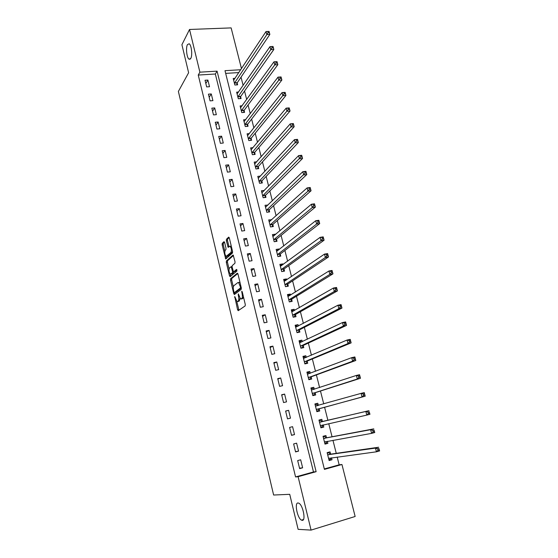 <?xml version="1.0" encoding="UTF-8"?>
<svg xmlns="http://www.w3.org/2000/svg" width="558" height="558" viewBox="0 0 558 558"><rect width="100%" height="100%" fill="white"/><g stroke="black" fill="none" stroke-linecap="round" stroke-linejoin="round"><path stroke-width="0.84" d="M234.723 296.486L237.582 309.781L238.231 310.68L245.171 305.91L245.276 304.452L242.256 291.848L241.781 291.22L242.095 293.871C242.57 296.221 242.458 297.784 241.76 298.558L240.526 298.969L238.35 293.885L238.524 296.507C238.991 298.83 238.887 300.364 238.203 301.118L237.004 301.522L234.723 296.486M190.78 58.444C192.629 55.437 191.492 44.975 189.183 43.775L187.439 44.591C185.626 47.73 186.784 57.99 189.071 59.197L190.78 58.444M302.22 520.356C306.098 520.956 302.98 505.053 298.865 503.211L298.028 502.967C294.233 502.605 297.344 518.229 301.453 520.119L302.22 520.356M224.623 242.451L223.995 241.663L222.224 243.393L222.14 244.857L225.718 258.989L232.484 253.039L232.574 251.539L229.303 237.903L228.661 237.115L226.443 239.277L226.36 240.763L228.152 247.347L230.07 246.252C231.465 248.247 231.758 250.312 230.956 252.453L226.088 256.422C224.721 254.469 224.428 252.432 225.202 250.312L225.906 249.656L225.99 248.177L224.623 242.451M324.317 468.943L339.159 464.814L341.949 464.5L355.146 516.485L311.071 530.1L298.125 529.347L289.728 494.325L273.622 495.023L178.379 91.449L188.625 72.728L181.908 44.717L189.532 29.469L231.138 27.9L241.475 68.613M311.071 530.1L298.105 476.706L316.128 471.684L217.076 71.145L199.897 72.17L189.532 29.469M295.566 476.937L313.484 471.956L215.332 74.012L198.25 75.051L295.566 476.937L298.105 476.706M198.25 75.051L199.897 72.17M230.614 278.672L230.524 280.116L233.746 293.654L234.388 294.526L241.202 289.393L241.307 287.914L237.98 274.041L237.317 273.176L230.614 278.672L231.744 278.484L231.654 279.928L233.335 286.993M230.259 274.083L230.635 275.645L229.505 275.833L226.311 262.406L226.402 260.956L232.972 255.062M234.66 271.627L233.474 271.795L232.114 267.08L232.212 265.608L234.932 263.257L235.03 261.765L233.188 255.055M233.69 271.788L236.543 269.402L236.941 271.035L230.14 276.67L229.505 275.833M302.631 467.806L300.671 459.785L297.686 460.594L299.639 468.629L302.631 467.806L299.527 468.169M298.558 451.129L296.612 443.164L293.627 443.945L295.573 451.917L298.558 451.129L295.503 451.631M294.512 434.577L292.58 426.675L289.602 427.428L291.534 435.338L294.512 434.577L291.506 435.226M290.502 418.151L288.584 410.318L285.612 411.037L287.523 418.884L290.502 418.151M286.519 401.858L284.615 394.081L281.651 394.771L283.548 402.562L286.519 401.858M282.564 385.69L280.681 377.975L277.724 378.638L279.607 386.366L282.564 385.69M278.644 369.647L276.775 361.989L273.818 362.623L275.687 370.296L278.644 369.647M274.759 353.73L272.904 346.127L269.953 346.734L271.802 354.351L274.759 353.73M270.895 337.932L269.054 330.392L266.11 330.971L267.952 338.525L270.895 337.932M267.066 322.252L265.238 314.768L262.295 315.326L264.122 322.817L267.066 322.252M263.264 306.691L261.451 299.269L258.514 299.792L260.328 307.235L263.264 306.691M259.491 291.248L257.691 283.882L254.762 284.385L256.561 291.764L259.491 291.248M255.745 275.924L253.96 268.614L251.037 269.089L252.823 276.419L255.745 275.924M252.028 260.719L250.256 253.458L247.34 253.911L249.112 261.179L252.028 260.719M248.345 245.618L246.58 238.412L243.672 238.845L245.429 246.064L248.345 245.618M244.683 230.635L242.932 223.486L240.024 223.891L241.767 231.054L244.683 230.635M241.049 215.765L239.312 208.664L236.411 209.048L238.14 216.155L241.049 215.765M237.443 200.999L235.72 193.954L232.819 194.31L234.541 201.368L237.443 200.999M233.858 186.344L232.149 179.355L229.261 179.69L230.963 186.693L233.858 186.344M230.308 171.801L228.606 164.854L225.725 165.168L227.413 172.122L230.308 171.801M226.778 157.363L225.09 150.465L222.21 150.758L223.891 157.663L226.778 157.363M223.277 143.029L221.603 136.187L218.729 136.452L220.396 143.308L223.277 143.029M219.796 128.793L218.136 122L215.269 122.251L216.923 129.051L219.796 128.793M216.344 114.669L214.697 107.924L211.831 108.147L213.477 114.906L216.344 114.669M212.919 100.642L211.28 93.946L208.42 94.149L210.059 100.858L212.919 100.642M209.515 86.72L207.89 80.073L205.037 80.254L206.662 86.909L209.515 86.72M339.159 464.814L337.199 457.072M336.258 453.347L332.952 440.304M332.059 436.761L328.746 423.668M327.895 420.307L324.582 407.235M323.731 403.88L320.473 391.012M319.594 387.524L316.4 374.913M315.486 371.3L312.354 358.934M311.413 355.202L308.344 343.079M307.367 339.229L304.361 327.351M303.357 323.382L300.413 311.734M299.374 307.653L296.486 296.242M295.426 292.043L292.594 280.862M291.506 276.552L288.73 265.601M287.614 261.179L284.901 250.451M283.75 245.925L281.093 235.42M279.921 230.782L277.312 220.494M276.112 215.758L273.566 205.686M272.339 200.845L269.842 190.982M268.593 186.037L266.152 176.391M264.876 171.341L262.483 161.904M261.179 156.756L258.842 147.521M257.517 142.276L255.229 133.243M253.876 127.908L251.637 119.07M250.263 113.637L248.08 104.995M246.678 99.477L244.544 91.031M243.121 85.416L241.035 77.157M238.845 72.575L225.669 73.384M330.566 454.003L330.029 451.868L327.134 452.65L329.122 460.545L332.017 459.75L331.536 457.832M326.458 437.653L325.921 435.54L323.033 436.286L325 444.126L327.888 443.359L327.372 441.308M322.371 421.436L321.84 419.337L318.96 420.055L320.913 427.833L323.793 427.093L323.263 424.987M318.318 405.338L317.795 403.253L314.914 403.95L316.853 411.665L319.734 410.96L319.211 408.868M314.273 389.275L313.777 387.301L310.904 387.97L312.822 395.622L315.702 394.945L315.179 392.867M310.248 373.274L309.795 371.468L306.921 372.109L308.825 379.705L311.699 379.049L311.183 376.992M306.251 357.399L305.833 355.753L302.973 356.367L304.863 363.907L307.73 363.279L307.214 361.235M302.283 341.649L301.913 340.157L299.046 340.743L300.929 348.227L303.789 347.627L303.28 345.597M298.349 326.012L298.014 324.672L295.154 325.237L297.023 332.666L299.876 332.094L299.374 330.078M294.443 310.492L294.143 309.313L291.297 309.85L293.145 317.223L295.998 316.672L295.496 314.677M290.565 295.091L290.306 294.066L287.461 294.575L289.295 301.892L292.148 301.369L291.646 299.388M286.721 279.809L286.498 278.93L283.652 279.418L285.48 286.679L288.319 286.177L287.823 284.21M282.899 264.638L282.718 263.906L279.879 264.373L281.685 271.579L284.524 271.104L284.036 269.151M279.112 249.586L278.958 248.994L276.126 249.433L277.926 256.589L280.758 256.136L280.269 254.197M275.345 234.639L275.233 234.193L272.409 234.611L274.187 241.712L277.019 241.286L276.538 239.361M271.613 219.803L268.712 219.894L270.484 226.946L273.308 226.541L272.827 224.63M267.903 205.079L265.043 205.281L266.801 212.284L269.626 211.901L269.144 210.003M264.227 190.459L261.409 190.78L263.153 197.727L265.964 197.372L265.489 195.488M260.46 176.077L257.789 176.384L259.526 183.282L262.33 182.947L261.862 181.078M256.708 161.82L254.204 162.092L255.92 168.934L258.731 168.628L258.263 166.765M252.997 147.661L250.64 147.898L252.349 154.699L255.145 154.406L254.685 152.564M249.335 133.606L247.103 133.808L248.798 140.56L251.595 140.288L251.135 138.461M245.708 119.642L243.595 119.824L245.276 126.526L248.066 126.275L247.613 124.462M242.116 105.776L240.107 105.936L241.781 112.59L244.564 112.36L244.111 110.561M238.559 92.007L236.648 92.147L238.308 98.752L241.084 98.543L240.638 96.757M235.03 78.336L233.209 78.455L234.855 85.011L237.631 84.83L237.185 83.051M240.728 69.736L224.993 70.678L324.421 469.376L341.949 464.5M313.484 471.956L316.128 471.684M215.332 74.012L217.076 71.145M332.017 459.75L329.018 460.134M327.888 443.359L324.937 443.875M323.793 427.093L320.885 427.735M317.795 403.253L314.942 404.076M313.777 387.301L310.973 388.235M309.795 371.468L307.026 372.521M305.833 355.753L303.113 356.925M301.913 340.157L299.221 341.44M298.014 324.672L295.363 326.074M294.143 309.313L291.541 310.827M290.306 294.066L287.74 295.684M286.498 278.93L283.987 280.646M282.718 263.906L280.367 265.636M278.958 248.994L276.747 250.744M275.233 234.193L273.134 235.964M271.537 219.503L269.535 221.303M267.861 204.912L265.95 206.746M264.22 190.431L262.379 192.294M288.584 410.318L285.647 411.176M284.615 394.081L281.727 395.078M280.681 377.975L277.835 379.105M276.775 361.989L273.971 363.251M272.904 346.127L270.142 347.522M269.054 330.392L266.34 331.912M265.238 314.768L262.567 316.414M261.451 299.269L258.821 301.034M257.691 283.882L255.104 285.773M253.96 268.614L251.414 270.623M250.256 253.458L247.745 255.592M246.58 238.412L244.111 240.665M242.932 223.486L240.505 225.851M239.312 208.664L236.92 211.147M235.72 193.954L233.363 196.549M232.149 179.355L229.833 182.054M228.606 164.854L226.332 167.665M225.09 150.465L222.851 153.387M221.603 136.187L219.399 139.207M218.136 122L215.967 125.132M214.697 107.924L212.563 111.154M211.28 93.946L209.187 97.28M207.89 80.073L205.825 83.498M238.329 301.404L237.638 301.529M239.954 298.363L239.34 300.915L238.775 301.327M241.865 298.851L241.182 298.976M243.49 296.989L242.332 298.767M236.745 301.313L238.943 310.192M237.806 273.532L231.744 278.484M234.66 292.559L235.071 294.017M233.962 291.994L234.409 292.608L240.386 288.061L240.456 287.035L238.601 282.515L237.924 282.529L233.865 285.717C233.202 286.505 233.105 288.04 233.565 290.327L233.962 291.994M235.441 292.427L234.409 292.608M241.335 288.019L235.546 292.406M240.017 282.543L238.901 282.467M229.031 268.914L227.441 262.232L226.311 262.406M233.481 255.459L227.524 260.781L227.441 262.232M234.827 271.6L236.962 269.828M229.436 268C228.641 270.1 228.947 272.151 230.349 274.145L232.428 272.841L232.519 271.383L231.165 266.675L229.436 268M231.584 274.013L230.893 274.124M233.746 271.781L233.565 272.653L232.03 273.936M230.635 275.645L230.796 276.126M227.287 256.289L226.646 256.387M232.519 251.295L232.1 252.279L227.776 256.213M231.277 246.12L230.566 246.176M229.192 237.548L227.58 239.11L227.497 240.596L228.996 246.748M226.053 256.401L226.562 258.403M224.511 242.095L223.346 243.225L223.263 244.69L224.811 251.212M328.906 459.68L330.336 459.29L331.306 457.867M327.26 453.131L328.69 452.747L327.218 452.963M328.578 458.397L376.441 451.806L375.471 448.109L378.645 447.237L330.88 454.121L328.69 452.747M378.882 448.479L379.621 450.927L376.441 451.806L377.996 450.313L379.273 449.957L378.882 448.479L377.613 448.827L377.996 450.313M377.613 448.827L375.471 448.109L327.672 454.784M379.273 449.957L379.621 450.927M324.805 443.345L326.228 442.968L327.302 441.322M323.173 436.844L324.596 436.475L323.152 436.754M324.463 441.999L371.6 433.371L370.638 429.702L373.804 428.865L326.765 437.765L324.596 436.475M374.027 430.051L374.774 432.527L371.6 433.371L373.142 431.857L374.411 431.522L374.027 430.051L372.758 430.385L373.142 431.857M372.758 430.385L370.638 429.702L323.563 438.414M374.411 431.522L374.774 432.527M320.731 427.135L322.161 426.772L323.326 424.889M319.113 420.69L320.543 420.327L319.113 420.669M320.383 425.726L366.794 415.096L365.839 411.455L369.005 410.66L322.677 421.534L320.543 420.327M369.215 411.783L369.961 414.287L366.794 415.096L368.329 413.562L369.598 413.241L369.215 411.783L367.945 412.104L368.329 413.562M367.945 412.104L365.839 411.455L319.483 422.162M369.598 413.241L369.961 414.287M316.707 411.079L318.123 410.702L319.427 408.637L365.197 396.201L362.037 396.975L361.089 393.369L315.437 406.043M316.7 411.051L318.123 410.702M315.089 404.655L316.512 404.306L318.388 405.38M363.174 393.983L361.089 393.369L364.248 392.602L365.197 396.201L364.444 393.676L363.174 393.983L363.551 395.427L364.82 395.12M316.323 409.572L362.037 396.975L363.551 395.427M364.248 392.602L364.444 393.676M312.717 395.19L314.112 394.757L315.396 392.63L360.475 378.275L357.315 379.015L356.381 375.436L311.42 390.042M312.689 395.092L314.112 394.757M311.099 388.738L312.515 388.41L314.182 389.303M358.445 376.015L356.381 375.436L359.533 374.704L360.475 378.275L359.708 375.722L358.445 376.015L358.822 377.445L360.084 377.152M312.306 393.543L357.315 379.015L358.822 377.445M359.533 374.704L359.708 375.722M308.755 379.426L310.129 378.924L311.399 376.741L355.788 360.496L352.635 361.2L351.707 357.657L307.437 374.167M308.714 379.252L310.129 378.924M307.13 372.946L308.546 372.632L310.011 373.365M353.758 358.201L351.707 357.657L354.86 356.96L355.788 360.496L355.021 357.922L353.758 358.201L354.128 359.624L355.39 359.338M308.309 377.64L352.635 361.2L354.128 359.624M354.86 356.96L355.021 357.922M304.828 363.774L306.182 363.216L307.423 360.977L351.142 342.877L347.997 343.547L347.076 340.031L303.482 358.41M304.766 363.53L306.182 363.216M303.196 357.273L304.612 356.967L305.868 357.559M349.113 340.54L347.076 340.031L350.222 339.369L351.142 342.877L350.368 340.275L349.113 340.54L349.482 341.949L350.738 341.684M304.347 361.856L347.997 343.547L349.482 341.949M350.222 339.369L350.368 340.275M300.985 348.213L302.262 347.627L303.489 345.332L346.539 325.398L343.4 326.039L342.486 322.552L299.555 342.772M300.853 347.927L302.262 347.627M299.29 341.719L300.706 341.426L301.766 341.894M344.502 323.033L342.486 322.552L345.625 321.924L346.539 325.398L345.758 322.775L344.502 323.033L344.865 324.428L346.127 324.17M300.42 346.197L343.4 326.039L344.865 324.428M345.625 321.924L345.758 322.775M297.595 332.547L298.377 332.156L299.576 329.799L341.97 308.072L338.839 308.679L337.932 305.226L295.663 327.253M296.968 332.442L298.377 332.156M295.419 326.277L297.7 326.353M339.934 305.672L337.932 305.226L341.064 304.626L341.97 308.072L341.189 305.428L339.934 305.672L340.296 307.053L341.552 306.809M296.514 330.65L338.839 308.679L340.296 307.053M341.064 304.626L341.189 305.428M294.08 317.042L295.698 314.391L337.444 290.892L334.319 291.464L333.419 288.04L291.792 311.845M293.103 317.07L294.512 316.798M291.569 310.952L293.668 310.946M335.4 288.451L333.419 288.04L336.544 287.475L337.444 290.892L336.655 288.228L335.4 288.451L335.763 289.825L337.018 289.595M292.643 315.221L334.319 291.464L335.763 289.825M336.544 287.475L336.655 288.228M290.488 301.676L291.841 299.095L332.959 273.852L329.834 274.397L328.941 271L287.956 296.556M289.274 301.815L290.683 301.557M287.754 295.747L289.665 295.663M330.908 271.383L328.941 271L332.059 270.463L332.959 273.852L332.156 271.167L330.908 271.383L331.264 272.743L332.519 272.527M288.8 299.911L329.834 274.397L331.264 272.743M332.059 270.463L332.156 271.167M285.473 286.673L286.882 286.428L288.019 283.91L328.502 256.959L325.384 257.468L324.498 254.106L284.148 281.385M283.966 280.646L285.696 280.507M326.451 254.455L324.498 254.106L327.616 253.597L328.502 256.959L327.699 254.253L326.451 254.455L326.807 255.801L328.055 255.599M284.985 284.706L325.384 257.468L326.807 255.801M327.616 253.597L327.699 254.253M280.2 265.664L281.762 265.475M322.036 237.666L322.385 239.005L323.633 238.81L323.277 237.478L320.097 237.345L323.208 236.871L324.086 240.205L320.976 240.686L320.097 237.345L280.367 266.326M283.136 271.334L284.224 268.837L324.086 240.205L323.633 238.81M281.197 269.626L320.976 240.686L322.385 239.005M323.208 236.871L323.277 237.478M276.468 250.786L277.856 250.57M317.655 221.017L318.004 222.342L319.246 222.168L318.897 220.842L315.73 220.731L318.834 220.284L319.706 223.591L316.602 224.044L315.73 220.731L276.615 251.372M279.418 256.352L280.458 253.883L319.706 223.591L319.246 222.168M277.438 254.65L316.602 224.044L318.004 222.342M318.834 220.284L318.897 220.842M272.764 236.02L273.908 235.853M313.31 204.507L313.652 205.825L314.893 205.658L314.552 204.34L311.406 204.249L314.503 203.83L315.368 207.109L312.264 207.534L311.406 204.249L272.89 236.536M275.722 241.481L276.719 239.033L315.368 207.109L314.893 205.658M273.706 239.787L312.264 207.534L313.652 205.825M314.503 203.83L314.552 204.34M269.082 221.366L270.023 221.233M308.999 188.13L309.341 189.441L310.583 189.281L310.234 187.976L307.109 187.9L310.199 187.516L311.057 190.766L307.967 191.157L307.109 187.9L269.193 221.805M272.053 226.715L273.008 224.295L311.057 190.766L310.583 189.281M270.002 225.027L307.967 191.157L309.341 189.441M310.199 187.516L310.234 187.976M265.427 206.816L266.194 206.711M304.724 171.892L305.066 173.189L306.3 173.043L305.958 171.745L302.848 171.69L305.937 171.334L306.788 174.556L303.698 174.919L302.848 171.69L265.524 207.178M268.412 212.068L269.326 209.662L306.788 174.556L306.3 173.043M266.326 210.38L305.066 173.189M305.937 171.334L305.958 171.745M261.807 192.371L262.42 192.294M300.483 155.787L300.825 157.07L302.059 156.938L301.718 155.654L298.621 155.612L301.704 155.277L302.548 158.479L299.465 158.814L298.621 155.612L261.946 192.67M264.792 197.518L265.664 195.133L302.548 158.479L302.059 156.938M262.679 195.844L300.825 157.07M301.704 155.277L301.718 155.654M258.208 178.023L258.689 177.967M296.277 139.807L296.612 141.083L297.846 140.958L297.512 139.688L294.436 139.66L297.512 139.354L298.349 142.527L295.266 142.841L294.436 139.66L258.263 178.253M261.193 183.08L262.037 180.715L298.349 142.527L297.846 140.958M259.051 181.406L296.612 141.083M254.629 163.787L255.006 163.745M292.106 123.96L292.441 125.222L293.668 125.111L293.341 123.848L290.279 123.841L293.348 123.562L294.178 126.708L291.109 126.994L290.279 123.841L254.671 163.947M257.622 168.746L258.431 166.403L294.178 126.708L293.668 125.111M255.459 167.079L292.441 125.222M287.97 108.238L288.298 109.494L289.532 109.389L289.197 108.14L286.156 108.147L289.218 107.896L290.041 111.021L286.979 111.272L286.156 108.147L251.107 149.739M254.078 154.517L254.853 152.188L290.041 111.021L289.532 109.389M251.888 152.85L288.298 109.494M283.869 92.642L284.196 93.89L285.417 93.8L285.089 92.558L282.062 92.579L285.124 92.356L285.94 95.453L282.878 95.683L282.062 92.579L247.564 135.636M250.556 140.393L251.295 138.077L285.94 95.453L285.417 93.8M248.338 138.726L284.196 93.89M279.795 77.178L280.123 78.406L281.344 78.329L281.016 77.095L278.01 77.137L281.065 76.934L281.874 80.01L278.819 80.213L278.01 77.137L244.048 121.637M247.054 126.366L247.773 124.071L281.874 80.01L281.344 78.329M244.822 124.706L280.123 78.406M275.757 61.833L276.077 63.054L277.298 62.984L276.977 61.764L273.985 61.812L277.033 61.645L277.835 64.693L274.787 64.868L273.985 61.812L240.561 107.736M243.581 112.444L244.264 110.163L277.835 64.693L277.298 62.984M241.328 110.784L276.077 63.054M271.746 46.607L272.067 47.821L273.287 47.758L272.967 46.544L269.988 46.614L273.029 46.467L273.832 49.495L270.783 49.648L269.988 46.614L237.094 93.932M240.128 98.62L240.791 96.353L273.832 49.495L273.287 47.758M237.854 96.959L272.067 47.821M267.777 31.499L268.091 32.706L269.312 32.657L268.991 31.45L266.026 31.534L269.068 31.415L269.856 34.415L266.815 34.54L266.026 31.534L233.656 80.233M236.697 84.893L237.338 82.64L269.856 34.415L269.312 32.657M234.409 83.233L268.091 32.706M235.246 297.386L234.66 297.484M242.325 292.141L241.712 292.252M238.74 294.791L238.14 294.903M239.34 300.915L238.203 301.118M239.131 296.396L238.524 296.507M242.911 298.349L241.76 298.558M242.716 293.766L242.095 293.871M238.712 309.571L237.582 309.781M234.876 293.459L233.746 293.654M231.654 279.928L230.524 280.116M241.307 287.907L240.386 288.061M241.07 286.924L240.456 287.035M240.665 285.222L240.045 285.326M227.524 260.781L226.402 260.956M233.565 272.653L232.428 272.841M233.139 271.279L232.519 271.383M232.198 267.421L231.598 267.519M232.1 252.279L230.956 252.453M228.878 246.357L227.734 246.531M227.497 240.596L226.36 240.763M227.58 239.11L226.443 239.277M226.429 257.991L225.306 258.166M223.263 244.69L222.14 244.857M223.346 243.225L222.224 243.393M329.346 458.132L328.634 458.32M330.88 454.121L327.985 454.91M330.657 454.059L327.762 454.84M325.691 441.608L324.519 441.922M326.765 437.765L323.87 438.518M326.542 437.709L323.647 438.462M323.319 424.91L320.431 425.642M322.677 421.534L319.79 422.26M322.454 421.485L319.567 422.211M319.26 408.784L316.372 409.488M319.427 408.637L316.546 409.342M318.116 405.457L315.521 406.085M315.228 392.783L312.347 393.46M315.396 392.63L312.515 393.306M311.231 376.901L308.358 377.557M311.399 376.741L308.525 377.396M308.176 374.055L307.514 374.202M307.263 361.145L304.396 361.772M307.423 360.977L304.556 361.605M304.04 358.341L303.559 358.445M303.329 345.507L300.462 346.106M303.489 345.332L300.623 345.925M300.009 342.724L299.632 342.807M299.416 329.98L296.563 330.552M299.576 329.799L296.716 330.371M295.538 314.579L292.685 315.124M295.698 314.391L292.838 314.935M291.688 299.29L288.842 299.806M291.841 299.095L288.995 299.611M287.872 284.113L285.026 284.608M288.019 283.91L285.173 284.406M284.078 269.047L281.239 269.521M284.224 268.837L281.385 269.312M280.311 254.092L277.479 254.546M280.458 253.883L277.626 254.329M276.573 239.256L273.748 239.675M276.719 239.033L273.887 239.459M272.869 224.518L270.044 224.923M273.008 224.295L270.184 224.693M269.186 209.892L266.368 210.275M269.326 209.662L266.501 210.038M265.531 195.377L262.713 195.732M265.664 195.133L262.853 195.488M261.897 180.959L259.093 181.294M262.037 180.715L259.226 181.05M258.298 166.654L255.494 166.961M258.431 166.403L255.627 166.709M254.72 152.446L251.923 152.732M254.853 152.188L252.049 152.474M251.17 138.342L248.373 138.607M251.295 138.077L248.505 138.342M247.647 124.336L244.857 124.587M247.773 124.071L244.976 124.315M244.146 110.435L241.356 110.658M244.264 110.163L241.481 110.386M240.665 96.632L237.889 96.834M240.791 96.353L238.008 96.555M237.22 82.926L234.444 83.107M237.338 82.64L234.562 82.821M303.454 519.512L301.453 520.119M190.257 59.134L189.071 59.197M239.752 282.32L238.601 282.515M232.03 266.536L231.165 266.675M231.221 246.078L230.07 246.252M330.713 454.093L327.818 454.875M326.583 437.737L323.696 438.49M322.489 421.506L319.601 422.232M317.697 405.575L315.542 406.098"/></g></svg>
